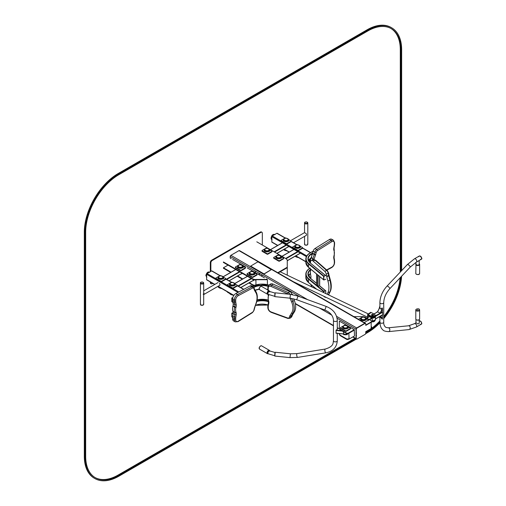 <?xml version="1.0" encoding="UTF-8"?>
<svg xmlns="http://www.w3.org/2000/svg" width="506" height="506" viewBox="0 0 506 506"><rect width="100%" height="100%" fill="white"/><g stroke="black" fill="none" stroke-linecap="round" stroke-linejoin="round"><path stroke-width="0.76" d="M212.027 271.172A0.576 0.329 120 0 0 211.622 270.938L207.017 273.601A0.576 0.329 120 0 0 206.606 274.303L206.606 279.616A0.576 0.329 120 0 0 206.726 279.881L214.696 284.486M203.735 292.81A1.626 0.942 60 0 1 203.735 294.568L203.735 294.176A1.36 0.784 -120 0 0 203.735 293.195L203.69 292.304M203.248 294.302L203.735 294.568L203.248 294.302L203.735 294.568L219.61 285.409A1.626 0.942 60 0 1 219.471 285.46M219.471 283.309A1.626 0.942 60 0 1 219.61 285.409M203.69 290.836L217.985 282.588A1.626 0.942 60 0 1 218.118 282.531M203.735 294.176L203.248 294.087L203.735 294.176M203.735 293.037L203.69 292.576M200.446 283.208A1.626 0.942 180 0 1 200.433 283.101A1.626 0.942 -0 0 0 200.8 283.695A1.626 0.942 -0 0 0 202.602 283.986A1.626 0.942 -0 0 0 203.69 283.101A1.626 0.942 180 0 1 202.153 284.043A1.626 0.942 180 0 1 200.446 283.208M203.501 303.771A1.626 0.942 180 0 1 203.69 304.214A1.626 0.942 180 0 1 202.153 305.15A1.626 0.942 180 0 1 200.446 304.321A1.626 0.942 180 0 1 200.433 304.214A1.626 0.942 180 0 1 200.623 303.771M203.69 283.063A1.626 0.942 -0 0 1 203.69 283.101L203.69 304.214A1.626 0.942 180 0 1 202.318 305.143A1.626 0.942 180 0 1 200.515 304.504A1.626 0.942 180 0 1 200.433 304.214L200.433 304.289A1.626 0.942 180 0 1 200.433 304.251M200.433 283.063A1.626 0.942 -0 0 0 200.433 283.101L200.433 304.214M292.278 294.347L291.949 294.277M292.594 294.675L292.253 294.618M233.158 313.518L232.071 313.05M233.114 313.809L231.799 313.201L231.799 316.8L232.652 317.452M232.728 298.097L232.071 297.87M232.684 298.382L231.799 298.028L231.799 301.627L232.912 302.424M291.854 316.509L290.482 317.641A2.872 1.923 -129.5 0 1 290.077 318.211L291.456 317.079A2.872 1.923 -129.5 0 0 291.854 316.509L292.462 314.953A2.872 1.923 50.5 0 1 292.588 314.7L294.29 312.019A15.8 10.569 -129.5 0 0 294.29 300.412L293.606 298.793M292.038 294.581L291.854 293.954A2.872 1.923 -129.5 0 0 289.717 291.494L273.044 284.1A4.307 2.884 -129.5 0 0 270.166 284.239L268.787 285.371L267.826 287.585A0.955 0.55 -0 0 0 268.237 288.04L268.237 289.451A8.621 5.762 -129.5 0 0 268.288 290.292M254.316 289.925A0.955 0.702 160.7 0 0 254.537 289.217L254.012 287.712A0.955 0.702 160.7 0 0 253.753 287.408A2.872 1.657 120 0 0 253.266 286.782L251.571 285.801A2.872 1.657 120 0 0 250.217 285.903L235.821 293.562A4.307 2.486 120 0 0 232.652 298.901L232.652 300.317A9.576 5.528 120 0 0 232.785 301.778L233.152 303.67A4.788 2.764 -60 0 1 233.026 305.801L232.931 306.168A9.576 5.528 120 0 0 232.931 311.342L233.026 311.595A4.788 2.764 -60 0 1 233.152 313.587L232.785 315.896A9.576 5.528 120 0 0 232.652 317.502L232.652 318.925A4.307 2.486 120 0 0 233.551 320.899L235.239 321.879L237.997 321.639A0.955 0.531 -121.9 0 0 238.168 321.215L252.557 312.246A1.916 1.107 120 0 0 253.791 310.475L254.316 308.375A3.833 2.214 -60 0 1 254.461 307.876L255.928 303.663A14.845 8.57 120 0 0 255.928 292.759L254.461 290.248A3.833 2.214 -60 0 1 254.316 289.925L253.791 288.42A1.916 1.107 120 0 0 252.557 288.066L238.168 295.725A3.352 1.935 120 0 0 235.701 299.881L235.701 301.298A8.621 4.978 120 0 0 235.821 302.607L236.182 304.498A5.743 3.314 -60 0 1 236.036 307.06L235.941 307.427A8.621 4.978 120 0 0 235.941 312.082L236.036 312.341A5.743 3.314 -60 0 1 236.182 314.726L235.821 317.034A8.621 4.978 120 0 0 235.701 318.483L235.701 319.906A3.352 1.935 120 0 0 238.168 321.215M369.045 319.463L372.144 317.869L372.283 320.722L371.916 320.93M371.916 317.8A2.872 1.657 180 0 1 371.315 317.679L371.315 317.679M369.956 316.901L369.962 316.901A2.872 1.657 180 0 1 369.747 316.554L369.57 316.655M418.829 256.719A1.916 1.107 59.9 0 1 419.215 256.055A1.916 1.107 59.9 0 1 421.131 257.156A1.916 1.107 59.9 0 1 421.137 259.369A1.916 1.107 59.9 0 1 420.366 259.369M420.176 321.044A1.916 1.107 -120.1 0 0 419.234 320.943A1.916 1.107 59.9 0 1 420.442 321.234A1.916 1.107 59.9 0 1 421.473 322.904A1.916 1.107 59.9 0 1 421.137 324.27A1.916 1.107 -120.1 0 0 421.428 322.733A1.916 1.107 -120.1 0 0 420.176 321.044M421.137 259.369A1.916 1.107 59.9 0 0 421.296 257.484A1.916 1.107 59.9 0 0 419.645 255.966A1.916 1.107 59.9 0 0 419.215 256.055L414.471 258.806A1.916 1.107 59.9 0 1 416.387 259.907A1.916 1.107 59.9 0 1 416.387 262.121L417.937 261.222A1.626 0.942 0 0 0 419.202 260.489L421.201 259.331A1.916 1.107 59.9 0 1 421.169 259.35M417.937 261.222L419.202 260.489M419.234 319.754L419.202 323.182A1.626 0.942 180 0 1 417.937 323.916L415.976 322.847L415.976 319.526M379.842 316.471L380.189 316.452A9.253 5.338 -60.1 0 1 380.74 316.699A9.253 5.338 -60.1 0 1 382.422 319.071L382.422 315.162L380.189 316.452M420.366 324.27A1.916 1.107 59.9 0 0 421.137 324.27L416.387 327.015A1.916 1.107 -120.1 0 0 416.678 325.478A1.916 1.107 -120.1 0 0 415.426 323.796A1.916 1.107 -120.1 0 0 414.471 323.701L408.57 325.782A1.916 1.448 -95.7 0 1 409.278 325.94A1.916 1.448 -95.7 0 1 410.202 328.014A1.916 1.448 -95.7 0 1 408.949 329.589L388.57 331.62A1.916 1.448 -95.7 0 0 389.822 330.045A1.916 1.448 -95.7 0 0 388.899 327.97A1.916 1.448 -95.7 0 0 388.191 327.806L385.888 327.388C384.282 326.13 383.561 324.378 383.725 322.145A1.916 1.107 0 0 1 381.809 323.252A1.916 1.107 0 0 1 379.892 322.145L379.898 317.812C380.038 316.788 380.727 317.18 381.967 319.001L382.422 319.071M380.189 313.322A9.253 5.338 119.9 0 0 382.422 308.122L382.422 312.031L375.414 315.776M374.168 313.992L377.476 311.766A9.253 5.338 119.9 0 0 379.709 306.56L379.892 306.775M374.94 314.953A2.872 1.657 180 0 1 375.42 315.87A2.872 1.657 180 0 1 373.649 317.401A2.872 1.657 180 0 1 370.518 317.047A2.872 1.657 180 0 1 369.677 315.902L369.677 316.174A2.872 1.657 180 0 1 369.69 316.022M375.42 319.027L375.42 316.029A2.872 1.657 180 0 1 375.42 316.174A2.872 1.657 180 0 1 373.649 317.711A2.872 1.657 180 0 1 370.518 317.351A2.872 1.657 180 0 1 369.677 316.174M375.414 316.301A2.872 1.657 180 0 1 375.42 316.427A2.872 1.657 180 0 1 372.258 318.078M375.42 316.427L375.42 319.071A2.872 1.657 180 0 1 372.283 320.722L371.613 321.108M375.414 319.197A2.872 1.657 180 0 1 375.42 319.318A2.872 1.657 180 0 1 372.093 320.956M375.408 319.469A2.872 1.657 180 0 1 375.42 319.628A2.872 1.657 180 0 1 374.579 320.798A2.872 1.657 180 0 1 371.67 321.202L372.201 320.893A2.777 1.6 0 0 0 375.294 319.558M372.239 318.021A2.777 1.6 0 0 0 375.294 316.661M374.94 314.979A2.777 1.6 180 0 1 374.25 317.06A2.777 1.6 180 0 1 370.588 316.927A2.777 1.6 180 0 1 369.785 315.953M374.548 320.817A2.777 1.6 180 0 1 374.51 320.836A2.777 1.6 180 0 1 371.651 321.221M370.316 316.206A2.347 1.354 0 0 0 370.892 316.75A2.347 1.354 0 0 0 374.206 316.75A2.347 1.354 0 0 0 374.895 315.757M370.392 316.244A2.252 1.297 0 0 0 370.923 316.769M374.174 316.769A2.252 1.297 0 0 0 374.794 315.959M382.087 315.042L375.528 318.837M382.574 314.757L382.574 312.253L382.087 311.911M380.057 313.246L379.968 313.17A9.064 5.224 119.9 0 0 382.156 308.078L382.283 308.046A9.253 5.338 -60.1 0 1 380.057 313.246L377.527 311.766A9.064 5.224 119.9 0 0 379.715 306.674M379.968 313.17L377.527 311.766M381.967 307.971C380.727 309.634 380.038 309.242 379.898 306.781L379.892 302.626A1.916 1.107 0 0 0 381.809 303.726A1.916 1.107 0 0 0 383.725 302.626C383.915 297.73 385.926 293.107 389.772 288.762L410.151 267.174A1.916 0.601 43.4 0 0 409.171 265.429A1.916 0.601 43.4 0 0 407.368 264.549L414.471 258.806M379.898 307.414L379.93 306.693M379.348 316.756A9.064 5.224 -60.1 0 1 379.715 317.705L379.892 317.806M379.968 316.547A9.064 5.224 -60.1 0 1 380.506 316.788A9.064 5.224 -60.1 0 1 382.156 319.109M382.283 318.989A9.253 5.338 119.9 0 0 380.67 316.661M417.886 309.944L417.475 309.849L417.886 309.944M416.47 319.836A1.626 0.942 0 0 0 418.892 319.881A1.626 0.942 0 0 0 418.955 319.836M419.234 263.854A1.626 0.942 180 0 1 419.341 264.189A1.626 0.942 180 0 1 417.709 265.125A1.626 0.942 180 0 1 416.084 264.189M347.356 333.713A2.347 1.354 180 0 1 343.492 333.682M347.489 333.72A2.245 1.297 180 0 1 345.554 334.479A2.245 1.297 180 0 1 343.492 333.833M347.597 333.713A2.347 1.354 180 0 1 345.661 334.529A2.347 1.354 180 0 1 343.492 333.935L336.047 333.106L336.098 330.051A1.923 1.113 0 0 0 337.293 329.02A1.923 1.113 0 0 0 337.281 328.913M347.73 333.707A2.347 1.354 180 0 1 347.097 334.365A2.347 1.354 180 0 1 343.783 334.365A2.347 1.354 180 0 1 343.403 334.08A2.347 1.354 180 0 1 343.302 333.966M347.065 334.384A2.245 1.297 180 0 1 347.034 334.409A2.245 1.297 180 0 1 343.852 334.409A2.245 1.297 180 0 1 343.821 334.384M343.447 331.74L343.447 333.859M343.447 333.928L336.047 333.106M343.492 331.765L343.492 333.935M337.281 329.134L337.281 320.399A1.916 1.107 180 0 1 335.37 321.5A1.916 1.107 180 0 1 333.454 320.399A1.916 1.107 180 0 1 333.479 320.203M290.406 294.372L290.02 298.186L296.706 299.723L298.021 296.124L290.406 294.372L275.207 292.822L274.821 296.636L290.02 298.186L291.665 302.069A14.845 9.93 -129.5 0 1 291.665 312.974L289.97 315.649A3.833 2.562 50.5 0 0 289.793 315.991L289.192 317.547A1.916 1.284 -129.5 0 1 287.762 318.034L271.089 311.949A3.352 2.239 -129.5 0 1 268.237 308.059L268.237 306.642A8.621 5.762 -129.5 0 1 268.376 305.314L268.794 303.385A5.743 3.846 50.5 0 0 268.623 300.842L268.509 300.482A8.621 5.762 -129.5 0 1 268.509 295.833L268.623 295.561A5.743 3.846 50.5 0 0 268.85 294.688M290.406 353.795L290.02 357.609L274.821 356.06L275.207 352.246L290.406 353.795L297.054 353.618A1.916 0.595 -99.2 0 0 296.788 353.96A1.916 0.595 -99.2 0 0 296.883 356.123A1.916 0.595 -99.2 0 0 297.667 357.4L325.82 352.84A1.916 0.595 -99.2 0 1 325.035 351.562A1.916 0.595 -99.2 0 1 324.941 349.399A1.916 0.595 -99.2 0 1 325.206 349.058C330.14 347.616 332.784 345.585 333.131 342.973L333.454 340.778A1.916 1.107 180 0 1 333.479 340.582M268.256 353.789L267.794 353.53A1.626 0.942 -60 0 1 267.794 351.645A1.626 0.942 -60 0 1 269.426 350.709L269.881 350.968A1.626 0.942 120 0 0 268.629 351.404A1.626 0.942 120 0 0 267.914 353.043A1.626 0.942 120 0 0 268.256 353.789L274.777 355.769M268.256 294.365L267.794 294.106A1.626 0.942 -60 0 1 267.794 292.221A1.626 0.942 -60 0 1 269.426 291.285L269.881 291.545A1.626 0.942 120 0 0 268.629 291.981A1.626 0.942 120 0 0 267.914 293.619A1.626 0.942 120 0 0 268.256 294.365L274.777 296.339M345.674 325.44L345.37 325.263A0.576 0.329 0 0 0 344.561 325.263L340.633 327.534A0.576 0.329 0 0 0 340.633 328.002A0.576 0.329 0 0 0 340.633 328.47L345.509 331.285A0.576 0.329 0 0 0 346.319 331.285L350.247 329.02A0.576 0.329 0 0 0 350.247 328.552A0.576 0.329 0 0 0 350.247 328.078L348.172 326.882M340.633 328.47L340.633 328.002L345.509 330.816A0.576 0.329 0 0 0 346.319 330.816L350.247 328.552L350.247 329.02M347.951 326.895A2.536 1.467 180 0 1 347.976 327.104A2.536 1.467 180 0 1 345.44 328.571A2.536 1.467 180 0 1 342.904 327.104A2.536 1.467 180 0 1 343.226 326.389A2.536 1.467 180 0 0 342.904 327.104L342.904 327.104A2.536 1.467 180 0 0 345.44 328.571A2.536 1.467 180 0 0 347.976 327.104L347.976 327.104A2.536 1.467 180 0 0 347.951 326.895A2.536 1.467 180 0 0 347.654 326.389A2.536 1.467 180 0 1 347.951 326.895M221.065 275.846L220.761 275.669A0.576 0.329 0 0 0 219.946 275.669L216.018 277.939A0.576 0.329 0 0 0 216.018 278.408A0.576 0.329 0 0 0 216.018 278.876L220.894 281.69A0.576 0.329 0 0 0 221.71 281.69L225.638 279.42A0.576 0.329 0 0 0 225.638 278.951A0.576 0.329 0 0 0 225.638 278.483L223.557 277.288M216.018 278.876L216.018 278.408L220.894 281.222A0.576 0.329 0 0 0 221.71 281.222L225.638 278.951L225.638 279.42M218.314 277.712A2.536 1.467 180 0 1 218.288 277.509A2.536 1.467 180 0 1 218.611 276.795A2.536 1.467 180 0 0 218.288 277.509L218.288 277.509A2.536 1.467 180 0 0 218.314 277.712A2.536 1.467 180 0 0 221.008 278.97A2.536 1.467 180 0 0 223.367 277.509A2.536 1.467 180 0 1 221.008 278.97A2.536 1.467 180 0 1 218.314 277.712M223.045 276.795A2.536 1.467 180 0 1 223.367 277.509L223.367 277.509A2.536 1.467 180 0 0 223.045 276.795M232.577 282.487L232.273 282.316A0.576 0.329 0 0 0 231.457 282.316L227.529 284.581A0.576 0.329 0 0 0 227.529 285.055A0.576 0.329 0 0 0 227.529 285.523L232.406 288.338A0.576 0.329 0 0 0 233.222 288.338L237.15 286.067A0.576 0.329 0 0 0 237.15 285.599A0.576 0.329 0 0 0 237.15 285.131L235.069 283.929M227.529 285.523L227.529 285.055L232.406 287.87A0.576 0.329 0 0 0 233.222 287.87L237.15 285.599L237.15 286.067M229.825 284.359A2.536 1.467 180 0 1 229.8 284.151A2.536 1.467 180 0 1 230.122 283.436A2.536 1.467 180 0 0 229.8 284.151L229.8 284.157A2.536 1.467 180 0 0 229.825 284.359A2.536 1.467 180 0 0 232.52 285.612A2.536 1.467 180 0 0 234.879 284.151A2.536 1.467 180 0 1 232.52 285.612A2.536 1.467 180 0 1 229.825 284.359M234.556 283.436A2.536 1.467 180 0 1 234.879 284.151L234.879 284.157A2.536 1.467 180 0 0 234.556 283.436M233.108 295.112A0.576 0.329 180 0 1 232.406 295.061L227.529 292.247A0.576 0.329 180 0 1 227.441 291.842M230.451 294.201A2.536 1.467 0 0 0 231.672 294.637M221.596 288.464A0.576 0.329 180 0 1 220.894 288.414L217.65 286.541M218.94 287.553A2.536 1.467 0 0 0 220.161 287.99M277.256 233.532A0.576 0.329 120 0 0 276.852 233.291L272.247 235.954A0.576 0.329 120 0 0 271.842 236.656L271.842 241.976A0.576 0.329 120 0 0 271.956 242.235L277.617 245.499M310.165 261.381L310.165 258.598L310.165 261.381M309.761 262.38L309.761 258.99M293.543 242.741L306.231 235.41A1.626 0.942 -120 0 0 306.231 233.652L304.504 232.652L304.998 232.918L304.504 232.652L290.596 240.679M304.555 236.384L304.555 244.12A1.626 0.942 0 0 0 306.181 245.056A1.626 0.942 0 0 0 307.806 244.12A1.626 0.942 180 0 1 306.181 245.056A1.626 0.942 180 0 1 304.555 244.12A1.626 0.942 180 0 1 304.745 243.677M304.555 222.969A1.626 0.942 0 0 0 304.555 223.007A1.626 0.942 0 0 0 306.181 223.949A1.626 0.942 0 0 0 307.806 223.007A1.626 0.942 0 0 0 307.806 222.969M304.555 232.671L304.555 223.007A1.626 0.942 0 0 0 306.181 223.949A1.626 0.942 0 0 0 307.806 223.007L307.806 222.931A1.626 0.942 0 0 0 307.218 222.204M307.616 243.677A1.626 0.942 180 0 1 307.806 244.12L307.806 223.007M310.57 258.256L310.57 259.534M319.628 276.529L319.684 285.726L317.667 286.428L316.623 285.378M317.964 275.156L316.617 274.043M316.718 274.125L317.863 275.074M323.606 292.55L323.606 291.551L308.502 279.103L308.736 278.774A14.554 8.406 180 0 1 309.754 268.389M308.711 267.44L323.625 279.736L323.625 276.365L308.521 263.917L308.755 263.588A14.554 8.406 180 0 1 310.387 252.823L313.182 251.21M325.428 275.334L325.769 275.523L323.625 276.219L323.745 279.919M325.649 275.511L323.84 276.396L323.84 279.995L325.801 279.204M325.655 290.691L323.758 291.184L323.6 292.55M325.782 293.594L325.75 290.703L323.979 291.361L323.821 292.658M310.766 278.477L310.886 277.718A4.788 2.245 -112 0 0 310.785 275.574L310.709 275.194A9.576 4.484 68 0 1 310.709 270.027L310.785 269.774A4.788 2.245 -112 0 0 310.893 269.325M310.488 263.183L310.488 262.412A4.307 2.018 68 0 1 311.342 260.451A4.307 2.018 68 0 1 313.056 261.014L324.732 271.298A2.872 1.347 68 0 1 326.231 274.132L326.655 276.276A2.872 1.347 -112 0 0 326.743 276.662L327.932 281.007A15.8 7.4 68 0 1 327.932 292.613L327.123 294.233M325.864 297.243A2.872 1.347 68 0 1 325.744 297.307A2.872 1.347 68 0 1 324.732 297.041L323.549 296.13M312.088 287.047A4.307 2.018 68 0 1 310.817 284.461M329.431 239.521L331.126 240.502A4.307 2.486 120 0 1 333.403 240.217L331.708 239.237A4.307 2.486 120 0 0 329.431 239.521L315.042 248.49A2.872 1.657 120 0 0 313.195 251.153L312.67 253.253A2.872 1.657 -60 0 1 312.563 253.626L311.12 257.769M312.563 253.626L314.251 254.607L312.784 258.819L311.095 257.839A15.8 9.121 120 0 0 309.995 262.614M374.364 320.912A2.397 1.385 180 0 1 371.657 321.297A1.436 0.829 0 0 0 371.24 320.728L365.534 317.439A4.788 2.764 0 0 0 362.144 316.63L353.858 316.63M374.94 320.545A2.397 1.385 180 0 1 371.663 321.765M370.683 312.322L374.073 313.948A2.397 1.385 180 0 1 374.94 315.01A2.397 1.385 180 0 1 373.567 316.263A2.397 1.385 180 0 1 371.024 316.079L367.628 314.454L368.691 314.239L370.506 312.967L370.063 312.752L370.683 312.322M373.219 314.542A1.056 0.607 180 0 1 373.599 315.01A1.056 0.607 180 0 1 372.549 315.617A1.056 0.607 180 0 1 371.493 315.01A1.056 0.607 180 0 1 372.1 314.46A1.056 0.607 180 0 1 373.219 314.542M374.908 315.244A2.397 1.385 180 0 1 374.94 315.478A2.397 1.385 180 0 1 373.567 316.731A2.397 1.385 180 0 1 371.024 316.547L367.628 314.922L367.628 317.654M371.575 315.244A1.056 0.607 180 0 1 373.219 315.01A1.056 0.607 180 0 1 373.523 315.244M367.628 314.454L367.628 314.922M370.069 312.752L368.241 314.03L368.684 314.239L370.512 312.961L370.069 312.752M367.628 314.941L368.071 315.149L368.071 317.395M369.045 315.599A1.626 0.848 115.5 0 0 368.982 315.7L368.982 315.997A1.347 0.702 -64.5 0 1 369.178 315.668M363.688 317.129L363.384 316.952A0.576 0.329 0 0 0 362.574 316.952L358.646 319.216A0.576 0.329 0 0 0 358.526 319.324M364.156 322.575A0.576 0.329 0 0 0 364.333 322.505L368.26 320.235A0.576 0.329 0 0 0 368.26 319.767L366.186 318.565M365.964 318.584A2.536 1.467 180 0 1 365.99 318.786A2.536 1.467 180 0 1 363.453 320.254A2.536 1.467 180 0 1 360.917 318.786A2.536 1.467 180 0 1 361.24 318.072A2.536 1.467 180 0 0 360.917 318.786L360.917 318.793A2.536 1.467 180 0 0 363.453 320.254A2.536 1.467 180 0 0 365.99 318.786L365.99 318.793A2.536 1.467 180 0 0 365.964 318.584A2.536 1.467 180 0 0 365.667 318.072A2.536 1.467 180 0 1 365.964 318.584M365.56 323.378A0.955 0.55 -60 0 1 365.756 323.821L365.756 325.383L371.17 322.259L371.17 328.508L365.756 331.639L365.756 333.201A0.955 0.55 -60 0 1 365.079 334.377L356.951 339.064A0.955 0.55 -60 0 1 356.471 339.115A0.955 0.55 -60 0 1 356.275 338.678L356.275 329.292A0.955 0.55 -60 0 1 356.951 328.122L365.079 323.429A0.955 0.55 -60 0 1 365.56 323.378L365.288 323.226A0.955 0.55 120 0 0 364.807 323.271A0.955 0.55 -60 0 1 365.288 323.226L239.477 250.59A0.955 0.55 120 0 0 238.996 250.634L230.869 255.328A0.955 0.55 120 0 0 230.192 256.498L230.192 258.066L231.223 258.661M356.275 332.183L356.003 329.134A0.955 0.55 -60 0 1 356.679 327.964L364.807 323.271L356.679 327.964A0.955 0.55 120 0 0 356.003 329.134L356.003 338.52A0.955 0.55 120 0 0 356.205 338.957A0.955 0.55 -60 0 1 356.003 338.52L356.275 335.782M348.489 339.26A1.436 0.829 180 0 1 346.458 339.26L340.747 335.965A4.788 2.764 180 0 1 339.349 334.011L339.349 333.562A4.788 2.764 0 0 0 340.747 335.497L346.458 338.792A1.436 0.829 0 0 0 348.489 338.792L348.489 339.26L348.963 338.988M348.824 338.596L348.489 338.792M339.349 328.419L339.349 326.87M348.489 333.473A1.436 0.829 180 0 1 346.458 333.473L340.747 330.178A4.788 2.764 180 0 1 339.349 328.223L339.349 327.755A4.788 2.764 0 0 0 340.747 329.71L346.458 333.005A1.436 0.829 0 0 0 348.489 333.005L348.489 333.473L348.824 333.283M339.349 327.755L339.349 321.082L354.244 329.684L348.489 333.005M354.244 329.842L348.824 332.967L349.096 339.064L354.516 335.94L354.244 329.684M371.6 327.338A1.436 0.829 180 0 1 371.663 327.572A1.436 0.829 180 0 1 371.24 328.16L371.17 327.73M371.24 327.692A1.436 0.829 0 0 0 371.663 327.104A1.436 0.829 0 0 0 371.24 326.515L371.17 326.478M371.6 321.55A1.436 0.829 180 0 1 371.663 321.784A1.436 0.829 180 0 1 371.24 322.373L371.24 321.905L365.756 325.073L371.17 322.259M371.24 321.905A1.436 0.829 0 0 0 371.663 321.316L371.663 321.784M262.323 245.012L262.323 233.139A1.916 1.107 120 0 0 261.925 232.267L261.387 231.95A1.916 1.107 120 0 0 260.426 232.045L211.672 260.192A1.916 1.107 120 0 0 210.319 262.538L210.319 271.69M210.319 281.956L210.319 282.633A1.916 1.107 120 0 0 210.717 283.512L211.255 283.822A1.916 1.107 120 0 0 212.216 283.727L212.805 283.392M261.925 232.267A1.916 1.107 120 0 0 260.969 232.362L212.216 260.508A1.916 1.107 120 0 0 210.863 262.854L210.863 271.374M210.863 282.266L210.863 282.949A1.916 1.107 120 0 0 211.255 283.822M356.275 334.763L356.275 333.201M356.547 333.043L356.003 333.043M356.357 339.001A0.955 0.55 -60 0 1 356.205 338.957L352.745 336.958M356.547 335.623L356.003 335.623M223.412 262.437L252.481 279.223A4.788 2.764 0 0 0 255.872 280.033L255.872 279.451L267.238 279.451L266.422 278.977M264.385 277.807L247.124 267.838M245.764 267.054L232.577 259.439M223.412 261.969L252.481 278.749A4.788 2.764 0 0 0 255.872 279.559M230.66 272.424L223.424 268.243L223.424 267.775L231.065 272.184M228.042 265.106L223.424 267.775M237.194 276.194L242.349 279.173M248.908 282.955L252.488 285.023A4.788 2.764 0 0 0 253.816 285.567M237.599 275.96L242.76 278.939M249.313 282.721L252.488 284.555A4.788 2.764 0 0 0 254.613 285.27M287.225 267.725A4.788 2.764 180 0 1 287.269 268.098L287.269 275.182M287.269 274.771L286.877 274.998M256.795 241.817L285.865 258.604A4.788 2.764 180 0 1 287.269 260.558L287.269 267.699L278.192 272.943M287.269 267.231L277.788 272.709M267.402 284.606L267.402 279.71L255.935 279.71L255.935 284.865M348.824 332.967L349.096 339.064M354.516 329.994L349.096 333.125M278.895 255.283L278.591 255.106A0.576 0.329 0 0 0 277.781 255.106L273.854 257.377A0.576 0.329 0 0 0 273.854 257.845A0.576 0.329 0 0 0 273.854 258.313L278.73 261.128A0.576 0.329 0 0 0 279.54 261.128L283.468 258.857A0.576 0.329 0 0 0 283.468 258.389A0.576 0.329 0 0 0 283.468 257.921L281.393 256.725M273.854 258.313L273.854 257.845L278.73 260.66A0.576 0.329 0 0 0 279.54 260.66L283.468 258.389L283.468 258.857M276.149 257.149A2.536 1.467 180 0 1 276.124 256.947A2.536 1.467 180 0 1 276.447 256.232A2.536 1.467 180 0 0 276.124 256.947L276.124 256.947A2.536 1.467 180 0 0 276.149 257.149A2.536 1.467 180 0 0 278.838 258.408A2.536 1.467 180 0 0 281.197 256.947A2.536 1.467 180 0 1 278.838 258.408A2.536 1.467 180 0 1 276.149 257.149M280.874 256.232A2.536 1.467 180 0 1 281.197 256.947L281.197 256.947A2.536 1.467 180 0 0 280.874 256.232M267.238 248.32L266.934 248.142A0.576 0.329 0 0 0 266.124 248.142L262.197 250.407A0.576 0.329 0 0 0 262.197 250.881A0.576 0.329 0 0 0 262.197 251.349L267.073 254.164A0.576 0.329 0 0 0 267.883 254.164L271.811 251.893A0.576 0.329 0 0 0 271.811 251.425A0.576 0.329 0 0 0 271.811 250.957L269.736 249.755M262.197 251.349L262.197 250.881L267.073 253.696A0.576 0.329 0 0 0 267.883 253.696L271.811 251.425L271.811 251.893M264.467 249.977A2.536 1.467 180 0 0 264.493 250.185A2.536 1.467 180 0 0 267.181 251.444A2.536 1.467 180 0 0 269.54 249.977A2.536 1.467 180 0 0 269.217 249.262A2.536 1.467 180 0 1 269.54 249.977A2.536 1.467 180 0 1 267.181 251.444A2.536 1.467 180 0 1 264.493 250.185A2.536 1.467 180 0 1 264.467 249.977A2.536 1.467 180 0 1 264.79 249.262A2.536 1.467 180 0 0 264.467 249.977L264.467 249.983M297.806 244.847L297.503 244.67A0.576 0.329 0 0 0 296.693 244.67L292.765 246.941A0.576 0.329 0 0 0 292.765 247.409A0.576 0.329 0 0 0 292.765 247.877L297.642 250.691A0.576 0.329 0 0 0 298.451 250.691L302.379 248.421A0.576 0.329 0 0 0 302.379 247.953A0.576 0.329 0 0 0 302.379 247.485L300.305 246.289M292.765 247.877L292.765 247.409L297.642 250.223A0.576 0.329 0 0 0 298.451 250.223L302.379 247.953L302.379 248.421M295.061 246.713A2.536 1.467 180 0 1 295.036 246.511A2.536 1.467 180 0 1 295.359 245.796A2.536 1.467 180 0 0 295.036 246.511L295.036 246.511A2.536 1.467 180 0 0 295.061 246.713A2.536 1.467 180 0 0 297.749 247.972A2.536 1.467 180 0 0 300.109 246.511A2.536 1.467 180 0 1 297.749 247.972A2.536 1.467 180 0 1 295.061 246.713M299.786 245.796A2.536 1.467 180 0 1 300.109 246.511L300.109 246.511A2.536 1.467 180 0 0 299.786 245.796M286.295 238.2L285.991 238.022A0.576 0.329 0 0 0 285.182 238.022L281.254 240.293A0.576 0.329 0 0 0 281.254 240.761A0.576 0.329 0 0 0 281.254 241.229L286.13 244.044A0.576 0.329 0 0 0 286.94 244.044L290.868 241.779A0.576 0.329 0 0 0 290.868 241.311A0.576 0.329 0 0 0 290.868 240.837L288.793 239.642M281.254 241.229L281.254 240.761L286.13 243.576A0.576 0.329 0 0 0 286.94 243.576L290.868 241.311L290.868 241.779M283.55 240.072A2.536 1.467 180 0 1 283.524 239.863A2.536 1.467 180 0 1 283.847 239.148A2.536 1.467 180 0 0 283.524 239.863L283.524 239.863A2.536 1.467 180 0 0 283.55 240.072A2.536 1.467 180 0 0 286.238 241.324A2.536 1.467 180 0 0 288.597 239.863A2.536 1.467 180 0 1 286.238 241.324A2.536 1.467 180 0 1 283.55 240.072M288.275 239.148A2.536 1.467 180 0 1 288.597 239.863L288.597 239.863A2.536 1.467 180 0 0 288.275 239.148M252.285 271.52L251.982 271.349A0.576 0.329 0 0 0 251.166 271.349L247.238 273.613A0.576 0.329 0 0 0 247.238 274.081A0.576 0.329 0 0 0 247.238 274.549L252.114 277.364A0.576 0.329 0 0 0 252.93 277.364L256.858 275.1A0.576 0.329 0 0 0 256.858 274.631A0.576 0.329 0 0 0 256.858 274.163L254.777 272.962M247.238 274.549L247.238 274.081L252.114 276.896A0.576 0.329 0 0 0 252.93 276.896L256.858 274.631L256.858 275.1M249.534 273.392A2.536 1.467 180 0 1 249.509 273.183A2.536 1.467 180 0 1 249.831 272.468A2.536 1.467 180 0 0 249.509 273.183L249.509 273.189A2.536 1.467 180 0 0 249.534 273.392A2.536 1.467 180 0 0 252.228 274.644A2.536 1.467 180 0 0 254.588 273.183A2.536 1.467 180 0 1 252.228 274.644A2.536 1.467 180 0 1 249.534 273.392M254.265 272.468A2.536 1.467 180 0 1 254.588 273.183L254.588 273.189A2.536 1.467 180 0 0 254.265 272.468M240.628 264.79L240.325 264.619A0.576 0.329 0 0 0 239.509 264.619L235.581 266.883A0.576 0.329 0 0 0 235.581 267.351A0.576 0.329 0 0 0 235.581 267.819L240.458 270.634A0.576 0.329 0 0 0 241.273 270.634L245.201 268.37A0.576 0.329 0 0 0 245.201 267.902A0.576 0.329 0 0 0 245.201 267.434L243.12 266.232M235.581 267.819L235.581 267.351L240.458 270.166A0.576 0.329 0 0 0 241.273 270.166L245.201 267.902L245.201 268.37M237.877 266.662A2.536 1.467 180 0 1 237.852 266.453A2.536 1.467 180 0 1 238.174 265.739A2.536 1.467 180 0 0 237.852 266.453L237.852 266.453A2.536 1.467 180 0 0 237.877 266.662A2.536 1.467 180 0 0 240.571 267.914A2.536 1.467 180 0 0 242.931 266.453A2.536 1.467 180 0 1 240.571 267.914A2.536 1.467 180 0 1 237.877 266.662M242.608 265.739A2.536 1.467 180 0 1 242.931 266.453L242.931 266.453A2.536 1.467 180 0 0 242.608 265.739M298.338 257.465A0.576 0.329 180 0 1 297.642 257.415L295.352 256.093M295.681 256.555A2.536 1.467 0 0 0 296.908 256.991M286.826 250.818A0.576 0.329 180 0 1 286.13 250.767L283.841 249.452M284.17 249.907A2.536 1.467 0 0 0 285.397 250.343M257.586 261.994L250.672 266.099L263.677 273.721L264.353 273.721L271.267 269.616L258.262 261.994L257.586 261.994M250.691 266.175L263.677 273.879L264.353 273.879L271.248 269.692M356.382 339.058L118.853 476.197A47.88 27.647 -60 0 1 94.913 478.568A47.88 27.647 -60 0 1 84.995 456.646L84.995 232.558A47.88 27.647 -60 0 1 118.853 173.919L367.786 30.196A47.88 27.647 -60 0 1 391.726 27.824A47.88 27.647 -60 0 1 401.644 49.74L401.644 270.609M94.913 478.568L94.236 478.176A47.88 27.647 -60 0 1 84.319 456.26L84.319 232.165A47.88 27.647 -60 0 1 118.176 173.526L367.109 29.803A47.88 27.647 -60 0 1 391.049 27.432L391.726 27.824M401.581 276.251A47.88 27.647 -60 0 1 383.725 318.666M379.911 322.879A47.88 27.647 -60 0 1 367.786 332.474L365.636 333.72M400.967 271.324L400.967 50.132A46.925 27.09 120 0 0 391.246 28.652A46.925 27.09 120 0 0 367.786 30.98L118.853 174.696A46.925 27.09 120 0 0 85.672 232.165L85.672 456.26A46.925 27.09 120 0 0 95.387 477.74A46.925 27.09 120 0 0 118.853 475.412L355.705 338.666M95.052 477.537A46.925 27.09 120 0 0 118.176 475.02L355.029 338.28M365.756 332.866L367.786 331.689A46.925 27.09 120 0 0 379.892 322.056M365.756 332.081L367.109 331.303A46.925 27.09 120 0 0 379.892 320.962M383.725 316.56A46.925 27.09 120 0 0 400.119 277.8M383.725 317.781A46.925 27.09 120 0 0 400.885 276.991M400.29 272.038L400.29 49.74A46.925 27.09 120 0 0 390.904 28.462M206.606 279.616L214.867 284.385M218.124 286.263L233.886 295.365M211.622 270.938L219.882 275.707M225.802 279.129L231.394 282.354M237.314 285.776L243.614 289.413M207.017 273.601L215.866 278.705M221.185 281.779L227.377 285.352M232.697 288.426L238.826 291.962M206.606 274.303L237.978 292.411M200.515 304.58A1.626 0.942 180 0 1 200.433 304.289L200.534 304.669C200.54 305.213 201.407 305.358 203.14 305.093L203.69 304.289A1.626 0.942 180 0 1 202.318 305.219A1.626 0.942 180 0 1 200.515 304.58M203.102 305.017A1.341 0.772 180 0 1 201.021 305.017M201.021 282.304A1.626 0.942 -0 0 0 200.433 283.025A1.626 0.942 -0 0 0 200.8 283.619A1.626 0.942 -0 0 0 202.602 283.91A1.626 0.942 -0 0 0 203.69 283.025A1.626 0.942 -0 0 0 203.102 282.304M201.021 283.278A1.341 0.772 -0 0 0 203.311 283.069A1.341 0.772 -0 0 0 201.85 282.025A1.341 0.772 -0 0 0 201.021 283.278M206.606 274.492A2.872 1.657 120 0 0 206.271 275.985A2.872 1.657 120 0 0 206.606 277.086M209.421 272.209A2.872 1.657 120 0 0 207.175 273.506M238.37 286.194L251.564 278.692M258.794 274.575L260.16 273.803M240.692 287.528L254.189 279.856L240.692 287.528M261.115 275.915L262.481 275.137L261.115 275.915M237.965 285.953L251.153 278.452M258.389 274.341L259.749 273.563M234.828 283.55L247.497 276.346M254.727 272.228L256.093 271.456M268.224 286.035A12.739 7.356 -0 0 0 253.632 287.073M269.103 285.112A14.554 8.406 -0 0 0 252.412 286.288M232.842 297.579L232.336 297.87M267.864 289.761A12.739 7.356 -0 0 0 266.966 289.533M259.262 289.198A12.739 7.356 -0 0 0 255.119 290.242M268.047 286.402A12.448 7.185 -0 0 0 253.873 287.402M267.857 289.717A12.448 7.185 -0 0 0 266.801 289.438M259.249 289.135A12.448 7.185 -0 0 0 255.1 290.21M268.408 301.285A12.739 7.356 -0 0 0 256.89 301.007M268.053 300.007A14.554 8.406 -0 0 0 257.118 299.818M233.209 312.544L232.336 313.043M267.927 304.973A12.739 7.356 -0 0 0 255.574 305.251M268.465 301.728A12.448 7.185 -0 0 0 256.789 301.456M267.933 304.928A12.448 7.185 -0 0 0 255.593 305.207M291.924 294.195L292.481 294.429M289.192 317.547A0.955 0.664 -158.7 0 0 290.482 317.641L291.089 316.086A2.872 1.923 50.5 0 1 291.216 315.833L292.917 313.151A15.8 10.569 -129.5 0 0 292.917 301.544L291.589 298.388M292.462 314.953L291.089 316.086A0.955 0.664 -158.7 0 1 289.793 315.991M292.588 314.7L291.216 315.833A0.955 0.696 -147.6 0 1 289.97 315.649M294.29 312.019L292.917 313.151A0.955 0.696 -147.6 0 1 291.665 312.974M294.29 300.412L291.665 302.069M291.854 293.954L291.235 294.467M290.166 294.347A2.872 1.923 -129.5 0 0 288.344 292.626L271.671 285.232A4.307 2.884 -129.5 0 0 268.787 285.371M289.717 291.494L288.344 292.626A0.955 0.424 113.9 0 0 287.762 293.847L271.089 286.459A3.352 2.239 -129.5 0 0 268.237 288.04M273.044 284.1L271.671 285.232A0.955 0.424 113.9 0 0 271.089 286.459M288.262 294.15A1.916 1.284 -129.5 0 0 287.762 293.847M268.003 287.269A0.955 0.55 -0 0 0 267.826 287.585L267.826 289.002A0.955 0.55 -0 0 0 268.237 289.451M268.433 294.549A0.955 0.67 22.3 0 0 268.623 295.561M268.25 294.89A0.955 0.67 22.3 0 0 268.509 295.833M268.382 294.441L268.148 300.311A0.955 0.373 -17.1 0 0 268.509 300.482M268.325 300.456A0.955 0.373 -17.1 0 0 268.256 300.672A0.955 0.373 -17.1 0 0 268.623 300.842M268.572 302.468A0.955 0.632 12.3 0 0 268.408 302.727A0.955 0.632 12.3 0 0 268.794 303.385M268.155 304.397A0.955 0.632 12.3 0 0 267.99 304.656A0.955 0.632 12.3 0 0 268.376 305.314M268.148 300.311L268.408 302.727L267.826 306.187A0.955 0.55 -0 0 0 268.237 306.642M267.826 306.187L267.826 307.61A0.955 0.55 -0 0 0 268.237 308.059M267.826 307.61C268.035 309.836 269.192 311.437 271.311 312.398A0.955 0.468 -70 0 1 271.089 311.949M271.311 312.398L287.984 318.476A0.955 0.468 -70 0 1 287.762 318.034M232.652 300.317L234.348 301.298A9.576 5.528 120 0 0 234.48 302.752L234.841 304.644A4.788 2.764 -60 0 1 234.721 306.775L234.626 307.148A9.576 5.528 120 0 0 234.626 312.316L234.721 312.575A4.788 2.764 -60 0 1 234.841 314.561L234.48 316.876A9.576 5.528 120 0 0 234.348 318.483L234.348 319.906A4.307 2.486 120 0 0 235.239 321.879M232.785 301.778L234.48 302.752A0.955 0.651 -10.9 0 0 235.821 302.607M233.152 303.67L234.841 304.644A0.955 0.651 -10.9 0 0 236.182 304.498M233.026 305.801L234.721 306.775A0.955 0.342 14.5 0 0 236.036 307.06M232.931 306.168L234.626 307.148A0.955 0.342 14.5 0 0 235.941 307.427M232.931 311.342L234.626 312.316A0.955 0.702 -20.2 0 0 235.941 312.082M233.026 311.595L234.721 312.575A0.955 0.702 -20.2 0 0 236.036 312.341M233.152 313.587L234.841 314.561A0.955 0.436 8.9 0 0 236.182 314.726M232.785 315.896L234.48 316.876A0.955 0.436 8.9 0 0 235.821 317.034M232.652 317.502L234.348 318.483A0.955 0.55 -0 0 0 235.701 318.483M232.652 318.925L234.348 319.906A0.955 0.55 -0 0 0 235.701 319.906M253.791 288.42A0.955 0.702 160.7 0 0 254.012 287.712L253.266 286.782A2.872 1.657 120 0 0 251.906 286.877L237.516 294.536A4.307 2.486 120 0 0 234.348 299.881L234.348 301.298A0.955 0.55 -0 0 0 235.701 301.298M250.217 285.903L251.906 286.877A0.955 0.576 62 0 1 252.557 288.066M235.821 293.562L237.516 294.536A0.955 0.576 62 0 1 238.168 295.725M232.652 298.901L234.348 299.881A0.955 0.55 -0 0 0 235.701 299.881M237.997 321.639L252.386 312.67A0.955 0.531 -121.9 0 0 252.557 312.246M252.386 312.67L254.044 310.311A0.955 0.348 -166 0 1 253.791 310.475M254.044 310.311L254.562 308.211A0.955 0.348 -166 0 1 254.316 308.375M254.562 308.211L254.461 307.876M254.689 307.8L255.928 303.663M255.853 291.671A0.955 0.74 149.8 0 1 255.928 292.759M254.562 289.305A0.955 0.74 149.8 0 1 254.461 290.248M369.589 319.779L372.283 318.217M366.882 318.217L369.747 316.554M407.368 264.549L386.982 286.13A1.916 0.601 43.4 0 1 388.791 287.01A1.916 0.601 43.4 0 1 389.772 288.762M382.574 312.253L375.528 316.339M419.714 255.928A1.916 1.107 59.9 0 1 421.365 257.446A1.916 1.107 59.9 0 1 421.201 259.331C422.421 258.914 421.96 257.769 419.816 255.903L419.284 256.017A1.916 1.107 59.9 0 1 419.714 255.928M420.347 256.175A1.626 0.942 59.9 0 1 421.593 258.326M419.246 320.937A1.916 1.107 59.9 0 1 419.284 320.912A1.916 1.107 59.9 0 1 420.511 321.196A1.916 1.107 59.9 0 1 421.542 322.866A1.916 1.107 59.9 0 1 421.201 324.226A1.916 1.107 59.9 0 1 421.169 324.245M420.347 321.076A1.626 0.942 59.9 0 1 420.676 321.285A1.626 0.942 59.9 0 1 421.593 323.22M418.962 310.532A1.727 0.993 0 0 0 418.114 308.881A1.727 0.993 0 0 0 416.058 310.134A1.727 0.993 0 0 0 418.962 310.532M416.432 309.185A1.916 1.107 0 0 0 415.799 310.007A1.916 1.107 0 0 0 417.001 311.032A1.916 1.107 0 0 0 419.101 310.766A1.916 1.107 0 0 0 419.626 310.007A1.916 1.107 0 0 0 418.993 309.185M419.101 319.76A1.916 1.107 0 0 0 419.626 318.995L419.626 310.007L419.057 309.153C419.695 308.641 415.521 308.78 415.799 310.007L415.799 318.995A1.916 1.107 0 0 0 417.001 320.026A1.916 1.107 0 0 0 419.101 319.76M418.993 274.233A1.727 0.993 180 0 1 416.432 274.233M419.626 273.411A1.916 1.107 180 0 1 417.709 274.518A1.916 1.107 180 0 1 415.799 273.411C415.521 274.638 419.695 274.777 419.057 274.265L419.626 273.411L419.626 264.423A1.916 1.107 180 0 1 417.709 265.53A1.916 1.107 180 0 1 415.799 264.423A1.916 1.107 180 0 1 415.976 263.955M419.234 263.752A1.916 1.107 180 0 1 419.626 264.423L419.234 263.664M342.322 331.088L336.047 330.45M339.368 328.476L337.281 328.261M341.474 330.601L336.098 330.051M298.021 296.124L326.168 306.421L324.852 310.014L296.706 299.723M337.281 333.353L337.281 340.778A1.916 1.107 180 0 1 335.37 341.879A1.916 1.107 180 0 1 333.454 340.778L333.454 320.399C333.195 315.82 330.329 312.36 324.852 310.014M274.979 352.707L274.688 355.566M274.979 293.284L274.688 296.143M259.268 348.204A1.727 0.993 -60 0 1 260.552 345.984M259.66 349.165A1.916 1.107 -60 0 1 259.66 346.952A1.916 1.107 -60 0 1 261.577 345.845C260.653 344.997 258.446 348.539 259.211 348.236L259.66 349.165L267.453 353.656A1.916 1.107 -60 0 1 267.453 351.449A1.916 1.107 -60 0 1 269.363 350.342A1.916 1.107 -60 0 1 269.723 350.879M268.098 353.7A1.916 1.107 -60 0 1 267.453 353.656L268.161 353.738M259.268 288.781A1.727 0.993 -60 0 1 260.552 286.56M259.66 289.736A1.916 1.107 -60 0 1 259.66 287.528A1.916 1.107 -60 0 1 261.577 286.421C260.653 285.574 258.446 289.116 259.211 288.812L259.66 289.736L267.453 294.233A1.916 1.107 -60 0 1 267.453 292.025A1.916 1.107 -60 0 1 269.363 290.918A1.916 1.107 -60 0 1 269.723 291.456M268.098 294.277A1.916 1.107 -60 0 1 267.453 294.233L268.161 294.315M345.509 331.285L345.509 330.816M346.319 331.285L346.319 330.816M347.786 326.908A2.347 1.354 180 0 1 347.786 326.946A2.347 1.354 180 0 1 345.44 328.299A2.347 1.354 180 0 1 343.093 326.946A2.347 1.354 180 0 1 343.093 326.908M347.027 325.87A2.347 1.354 180 0 1 347.761 326.68A2.347 1.354 180 0 1 347.786 326.87A2.347 1.354 180 0 1 345.44 328.223A2.347 1.354 180 0 1 343.093 326.87A2.347 1.354 180 0 1 343.852 325.87M347.571 326.534A2.157 1.246 180 0 1 344.637 327.869A2.157 1.246 180 0 1 344.112 325.731A2.157 1.246 180 0 1 347.571 326.534M347.584 326.275A2.827 1.632 180 0 1 348.236 327.11A2.827 1.632 180 0 1 348.267 327.338A2.827 1.632 180 0 1 345.44 328.97A2.827 1.632 180 0 1 342.613 327.338A2.827 1.632 180 0 1 343.302 326.275M235.764 269.571L223.228 276.807M239.42 271.678L226.334 279.236M239.831 271.912L226.739 279.47M242.134 273.246L229.041 280.805L242.134 273.246M220.894 281.69L220.894 281.222M221.71 281.69L221.71 281.222M223.171 277.313A2.347 1.354 180 0 1 223.171 277.351A2.347 1.354 180 0 1 220.995 278.698A2.347 1.354 180 0 1 218.503 277.541A2.347 1.354 180 0 1 218.484 277.351A2.347 1.354 180 0 1 218.484 277.313M222.419 276.276A2.347 1.354 180 0 1 223.171 277.275A2.347 1.354 180 0 1 220.995 278.623A2.347 1.354 180 0 1 218.503 277.465A2.347 1.354 180 0 1 218.484 277.275A2.347 1.354 180 0 1 219.237 276.276M218.693 277.294A2.157 1.246 180 0 1 221.628 275.96A2.157 1.246 180 0 1 222.159 278.091A2.157 1.246 180 0 1 218.693 277.294M222.969 276.674A2.827 1.632 180 0 1 223.652 277.743A2.827 1.632 180 0 1 221.027 279.369A2.827 1.632 180 0 1 218.029 277.971A2.827 1.632 180 0 1 218.004 277.743A2.827 1.632 180 0 1 218.687 276.674M232.406 288.338L232.406 287.87M233.222 288.338L233.222 287.87M234.683 283.955A2.347 1.354 180 0 1 234.683 283.999A2.347 1.354 180 0 1 232.507 285.346A2.347 1.354 180 0 1 230.015 284.189A2.347 1.354 180 0 1 229.996 283.999A2.347 1.354 180 0 1 229.996 283.955M233.93 282.924A2.347 1.354 180 0 1 234.683 283.917A2.347 1.354 180 0 1 232.507 285.27A2.347 1.354 180 0 1 230.015 284.113A2.347 1.354 180 0 1 229.996 283.917A2.347 1.354 180 0 1 230.749 282.924M230.205 283.936A2.157 1.246 180 0 1 233.139 282.607A2.157 1.246 180 0 1 233.671 284.739A2.157 1.246 180 0 1 230.205 283.936M234.48 283.322A2.827 1.632 180 0 1 235.163 284.385A2.827 1.632 180 0 1 232.539 286.016A2.827 1.632 180 0 1 229.541 284.619A2.827 1.632 180 0 1 229.515 284.385A2.827 1.632 180 0 1 230.198 283.322M232.406 294.707L232.406 295.061M227.529 291.892L227.529 292.247M230.673 294.41A2.347 1.354 0 0 0 231.944 294.789M230.749 294.454A2.157 1.246 0 0 0 232.033 294.846M229.635 293.461A2.827 1.632 0 0 0 231.52 294.549M220.894 288.059L220.894 288.414M219.161 287.762A2.347 1.354 0 0 0 220.433 288.148M220.521 288.199L220.521 288.199A2.157 1.246 0 0 1 219.237 287.806M218.124 286.813A2.827 1.632 0 0 0 220.009 287.901M276.852 233.291L285.112 238.067M291.039 241.482L296.624 244.708M302.55 248.13L310.45 252.69M272.247 235.954L281.096 241.065M286.421 244.139L292.607 247.706M297.933 250.78L306.8 255.903M271.842 236.656L306.402 256.612M271.842 241.976L277.781 245.404M284.315 249.173L289.293 252.051M295.827 255.821L305.839 261.602M305.143 222.204A1.626 0.942 0 0 0 304.555 222.931A1.626 0.942 0 0 0 306.181 223.867A1.626 0.942 0 0 0 307.806 222.931L306.649 221.913C303.511 222.362 305.358 222.121 304.555 222.931L304.555 223.007M306.592 221.957A1.341 0.772 0 0 0 304.871 222.855A1.341 0.772 0 0 0 307.079 223.266A1.341 0.772 0 0 0 306.592 221.957M307.806 244.158A1.626 0.942 180 0 1 307.806 244.196A1.626 0.942 180 0 1 306.181 245.138A1.626 0.942 180 0 1 304.555 244.196A1.626 0.942 180 0 1 304.555 244.158M307.218 244.917A1.341 0.772 180 0 1 305.143 244.917M274.657 234.563A2.872 1.657 120 0 0 272.411 235.859M271.842 236.846A2.872 1.657 120 0 0 271.842 239.439M319.558 276.472L319.558 285.865L325.269 290.57M318.072 275.239L318.072 286.466L323.777 291.171M317.667 275.087L317.667 286.428M316.623 274.227L316.623 285.567M316.573 285.232L308.736 278.774M316.573 283.404L310.229 278.167A12.739 7.356 180 0 1 310.836 269.274M316.762 289.28L308.502 282.468L308.502 279.103A14.845 8.57 180 0 1 305.82 274.189A14.845 8.57 180 0 1 309.748 268.376M308.692 282.626L308.502 282.468A14.845 8.57 180 0 1 305.82 277.554L308.552 282.595L316.522 289.166M325.314 290.552L319.602 285.846M316.573 283.347L310.463 278.306L308.211 274.189A12.448 7.185 180 0 1 310.773 269.818M310.229 278.167L316.573 283.265M310.456 273.525L308.578 275.871A12.448 7.185 180 0 1 310.45 273.442M310.279 278.155A12.448 7.185 180 0 1 308.211 274.189M323.802 275.991L308.755 263.588M325.288 275.39L310.248 262.981A12.739 7.356 180 0 1 311.671 253.569L312.746 252.943M310.488 263.126L308.23 259.002A12.448 7.185 180 0 1 311.879 253.917L312.6 253.5M310.248 262.981L325.402 275.34M323.84 279.995L308.571 267.408L305.839 262.367A14.845 8.57 180 0 0 308.521 267.282L308.521 263.917A14.845 8.57 180 0 1 305.839 259.002A14.845 8.57 180 0 1 310.184 252.943L310.387 252.823M308.584 260.666A12.448 7.185 180 0 1 311.879 257.288M310.298 262.968A12.448 7.185 180 0 1 308.23 259.002M311.671 253.569L311.879 255.593M311.342 260.451L313.303 259.66A4.307 2.018 68 0 1 315.017 260.223L326.693 270.508A2.872 1.347 68 0 1 328.192 273.335L328.615 275.485A2.872 1.347 -112 0 0 328.704 275.865L329.893 280.216A15.8 7.4 68 0 1 329.893 291.817L328.704 294.201A2.872 1.347 -112 0 0 328.615 294.435L328.483 294.884M313.056 261.014L315.017 260.223A0.955 0.62 -48.6 0 1 315.63 260.267L327.306 270.552A0.955 0.62 -48.6 0 0 326.693 270.508L324.732 271.298M326.231 274.132L328.192 273.335A0.955 0.323 -11.2 0 0 328.609 272.974L327.306 270.552M326.655 276.276L328.615 275.485A0.955 0.323 -11.2 0 0 329.033 275.119L328.609 272.974M326.743 276.662L328.704 275.865L329.033 275.119M327.932 281.007L330.329 279.907L329.14 275.561M327.932 292.613L329.893 291.817A0.955 0.784 26.6 0 0 330.26 291.494C331.582 288.553 331.607 284.695 330.329 279.907M327.812 294.562L328.704 294.201A0.955 0.784 26.6 0 0 329.071 293.872L330.26 291.494M328.033 294.669L328.615 294.435A0.955 0.727 16.3 0 0 329.033 293.942M326.604 269.932L331.828 267.149A3.352 1.935 120 0 0 334.295 262.993L334.295 261.577A8.621 4.978 120 0 0 334.175 260.267L333.815 258.376A5.743 3.314 -60 0 1 333.96 255.815L334.055 255.448A8.621 4.978 120 0 0 334.055 250.793L333.96 250.533A5.743 3.314 -60 0 1 333.815 248.149L334.175 245.84A8.621 4.978 120 0 0 334.295 244.392L334.295 242.969A3.352 1.935 120 0 0 331.828 241.659A0.955 0.531 58.1 0 0 331.126 240.502L316.731 249.471A2.872 1.657 120 0 0 314.89 252.133L314.365 254.233A2.872 1.657 -60 0 1 314.251 254.607L315.535 254.999L314.068 259.211A14.845 8.57 120 0 0 313.96 259.534M315.042 248.49L316.731 249.471A0.955 0.531 58.1 0 1 317.439 250.628A1.916 1.107 120 0 0 316.206 252.399L315.687 254.499A3.833 2.214 -60 0 1 315.535 254.999M313.195 251.153L314.89 252.133A0.955 0.348 14 0 0 316.206 252.399M312.67 253.253L314.365 254.233A0.955 0.348 14 0 0 315.687 254.499M314.068 259.211L312.784 258.819A15.8 9.121 120 0 0 312.398 260.027M331.828 241.659L317.439 250.628M326.838 270.141L331.607 267.604A0.955 0.576 -118 0 0 331.828 267.149M331.607 267.604C333.422 266.447 334.409 264.777 334.574 262.601A0.955 0.55 180 0 1 334.295 262.993M334.574 262.601L334.574 261.185A0.955 0.55 180 0 1 334.295 261.577M334.574 261.185L334.441 259.692A0.955 0.651 169.1 0 1 334.175 260.267M334.441 259.692L334.074 257.801A0.955 0.651 169.1 0 1 333.815 258.376M334.074 257.801L334.213 255.669A0.955 0.342 -165.5 0 1 333.96 255.815M334.213 255.669L334.308 255.296A0.955 0.342 -165.5 0 1 334.055 255.448M334.213 249.951A0.955 0.702 159.8 0 1 334.055 250.793M334.308 255.296L334.181 249.812A0.955 0.702 159.8 0 1 333.96 250.533M334.181 249.812L334.08 247.908A0.955 0.436 -171.1 0 1 333.815 248.149M334.08 247.908L334.447 245.6A0.955 0.436 -171.1 0 1 334.175 245.84M334.447 245.6L334.574 244A0.955 0.55 180 0 1 334.295 244.392M334.574 244L334.574 242.576A0.955 0.55 180 0 1 334.295 242.969M300.349 253.114L287.269 260.666L300.349 253.114M298.047 251.786L286.048 258.711M293.98 249.439L281.987 256.365M297.642 251.552L285.643 258.477M282.468 242.791L270.476 249.717M286.13 244.904L274.132 251.83M286.535 245.138L274.543 252.064M288.837 246.466L276.845 253.392L288.837 246.466M371.024 316.079L371.024 316.547M368.26 320.703L368.26 320.235M365.8 318.597A2.347 1.354 180 0 1 365.8 318.635A2.347 1.354 180 0 1 363.453 319.988A2.347 1.354 180 0 1 361.107 318.635A2.347 1.354 180 0 1 361.107 318.597M365.041 317.559A2.347 1.354 180 0 1 365.775 318.363A2.347 1.354 180 0 1 365.8 318.552A2.347 1.354 180 0 1 363.453 319.912A2.347 1.354 180 0 1 361.107 318.552A2.347 1.354 180 0 1 361.866 317.559M365.585 318.223A2.157 1.246 180 0 1 362.65 319.552A2.157 1.246 180 0 1 362.119 317.42A2.157 1.246 180 0 1 365.585 318.223M365.591 317.958A2.827 1.632 180 0 1 366.249 318.793A2.827 1.632 180 0 1 366.274 319.027A2.827 1.632 180 0 1 363.453 320.652A2.827 1.632 180 0 1 360.626 319.027A2.827 1.632 180 0 1 361.309 317.958M238.996 250.634L365.079 323.429M230.869 255.328L307.61 299.634M336.591 316.364L356.951 328.122M230.192 256.498L300.229 296.933M319.488 308.053L331.664 315.086M337.078 318.211L356.275 329.292M295.276 303.461L333.454 325.497M337.281 327.711L338.331 328.318M353.024 336.8L356.275 338.678M340.747 335.965L340.747 335.497M346.458 338.792L346.458 339.26M340.747 330.178L340.747 329.71M346.458 333.005L346.458 333.473M211.672 260.192L212.216 260.508M260.426 232.045L260.969 232.362M210.319 282.633L210.863 282.949M210.319 262.538L210.863 262.854M252.481 279.223L252.481 278.749M252.488 285.023L252.488 284.555M278.73 261.128L278.73 260.66M279.54 261.128L279.54 260.66M281.007 256.751A2.347 1.354 180 0 1 281.007 256.789A2.347 1.354 180 0 1 278.825 258.136A2.347 1.354 180 0 1 276.339 256.978A2.347 1.354 180 0 1 276.314 256.789A2.347 1.354 180 0 1 276.314 256.751M280.248 255.713A2.347 1.354 180 0 1 281.007 256.713A2.347 1.354 180 0 1 278.825 258.06A2.347 1.354 180 0 1 276.339 256.903A2.347 1.354 180 0 1 276.314 256.713A2.347 1.354 180 0 1 277.073 255.713M276.529 256.732A2.157 1.246 180 0 1 279.464 255.397A2.157 1.246 180 0 1 279.989 257.529A2.157 1.246 180 0 1 276.529 256.732M280.798 256.112A2.827 1.632 180 0 1 281.488 257.181A2.827 1.632 180 0 1 278.863 258.806A2.827 1.632 180 0 1 275.865 257.409A2.827 1.632 180 0 1 275.833 257.181A2.827 1.632 180 0 1 276.516 256.112M267.073 254.164L267.073 253.696M267.883 254.164L267.883 253.696M269.35 249.787A2.347 1.354 180 0 1 269.35 249.825A2.347 1.354 180 0 1 267.168 251.172A2.347 1.354 180 0 1 264.682 250.015A2.347 1.354 180 0 1 264.657 249.825A2.347 1.354 180 0 1 264.657 249.787M268.591 248.75A2.347 1.354 180 0 1 269.35 249.743A2.347 1.354 180 0 1 267.168 251.096A2.347 1.354 180 0 1 264.682 249.939A2.347 1.354 180 0 1 264.657 249.743A2.347 1.354 180 0 1 265.416 248.75M264.872 249.768A2.157 1.246 180 0 1 267.807 248.433A2.157 1.246 180 0 1 268.332 250.565A2.157 1.246 180 0 1 264.872 249.768M269.141 249.148A2.827 1.632 180 0 1 269.831 250.217A2.827 1.632 180 0 1 267.206 251.843A2.827 1.632 180 0 1 264.208 250.445A2.827 1.632 180 0 1 264.176 250.217A2.827 1.632 180 0 1 264.859 249.148M297.642 250.691L297.642 250.223M298.451 250.691L298.451 250.223M299.919 246.314A2.347 1.354 180 0 1 299.919 246.352A2.347 1.354 180 0 1 297.737 247.7A2.347 1.354 180 0 1 295.251 246.542A2.347 1.354 180 0 1 295.226 246.352A2.347 1.354 180 0 1 295.226 246.314M299.16 245.277A2.347 1.354 180 0 1 299.919 246.277A2.347 1.354 180 0 1 297.737 247.624A2.347 1.354 180 0 1 295.251 246.466A2.347 1.354 180 0 1 295.226 246.277A2.347 1.354 180 0 1 295.985 245.277M295.441 246.295A2.157 1.246 180 0 1 298.376 244.961A2.157 1.246 180 0 1 298.901 247.092A2.157 1.246 180 0 1 295.441 246.295M299.71 245.676A2.827 1.632 180 0 1 300.393 246.745A2.827 1.632 180 0 1 297.775 248.37A2.827 1.632 180 0 1 294.777 246.972A2.827 1.632 180 0 1 294.745 246.745A2.827 1.632 180 0 1 295.428 245.676M286.13 244.044L286.13 243.576M286.94 244.044L286.94 243.576M288.407 239.667A2.347 1.354 180 0 1 288.407 239.705A2.347 1.354 180 0 1 286.225 241.058A2.347 1.354 180 0 1 283.739 239.895A2.347 1.354 180 0 1 283.714 239.705A2.347 1.354 180 0 1 283.714 239.667M287.648 238.63A2.347 1.354 180 0 1 288.407 239.629A2.347 1.354 180 0 1 286.225 240.976A2.347 1.354 180 0 1 283.739 239.819A2.347 1.354 180 0 1 283.714 239.629A2.347 1.354 180 0 1 284.473 238.63M283.929 239.648A2.157 1.246 180 0 1 286.864 238.32A2.157 1.246 180 0 1 287.389 240.451A2.157 1.246 180 0 1 283.929 239.648M288.199 239.034A2.827 1.632 180 0 1 288.882 240.097A2.827 1.632 180 0 1 286.263 241.723A2.827 1.632 180 0 1 283.265 240.325A2.827 1.632 180 0 1 283.233 240.097A2.827 1.632 180 0 1 283.917 239.034M252.114 277.364L252.114 276.896M252.93 277.364L252.93 276.896M254.391 272.987A2.347 1.354 180 0 1 254.391 273.025A2.347 1.354 180 0 1 252.216 274.378A2.347 1.354 180 0 1 249.724 273.221A2.347 1.354 180 0 1 249.705 273.025A2.347 1.354 180 0 1 249.705 272.987M253.639 271.95A2.347 1.354 180 0 1 254.391 272.949A2.347 1.354 180 0 1 252.216 274.303A2.347 1.354 180 0 1 249.724 273.139A2.347 1.354 180 0 1 249.705 272.949A2.347 1.354 180 0 1 250.457 271.95M249.913 272.968A2.157 1.246 180 0 1 252.848 271.64A2.157 1.246 180 0 1 253.38 273.771A2.157 1.246 180 0 1 249.913 272.968M254.189 272.354A2.827 1.632 180 0 1 254.872 273.417A2.827 1.632 180 0 1 252.247 275.043A2.827 1.632 180 0 1 249.249 273.651A2.827 1.632 180 0 1 249.224 273.417A2.827 1.632 180 0 1 249.907 272.354M240.458 270.634L240.458 270.166M241.273 270.634L241.273 270.166M242.735 266.257A2.347 1.354 180 0 1 242.741 266.295A2.347 1.354 180 0 1 240.559 267.649A2.347 1.354 180 0 1 238.067 266.491A2.347 1.354 180 0 1 238.048 266.295A2.347 1.354 180 0 1 238.048 266.257M241.982 265.22A2.347 1.354 180 0 1 242.741 266.219A2.347 1.354 180 0 1 240.559 267.573A2.347 1.354 180 0 1 238.067 266.409A2.347 1.354 180 0 1 238.048 266.219A2.347 1.354 180 0 1 238.8 265.22M238.256 266.238A2.157 1.246 180 0 1 241.191 264.91A2.157 1.246 180 0 1 241.723 267.041A2.157 1.246 180 0 1 238.256 266.238M242.532 265.625A2.827 1.632 180 0 1 243.215 266.687A2.827 1.632 180 0 1 240.59 268.313A2.827 1.632 180 0 1 237.592 266.921A2.827 1.632 180 0 1 237.567 266.687A2.827 1.632 180 0 1 238.25 265.625M297.642 257.061L297.642 257.415M295.902 256.763A2.347 1.354 0 0 0 297.174 257.149M295.985 256.808A2.157 1.246 0 0 0 297.269 257.2M295.169 256.2A2.827 1.632 0 0 0 296.756 256.903M286.13 250.419L286.13 250.767M284.391 250.122A2.347 1.354 0 0 0 285.662 250.502M285.757 250.552L285.757 250.552A2.157 1.246 0 0 1 284.473 250.166M283.657 249.553A2.827 1.632 0 0 0 285.245 250.261M367.786 30.196L367.109 29.803M84.995 456.646L84.319 456.26M84.995 232.558L84.319 232.165M118.853 173.919L118.176 173.526M118.853 475.412L118.176 475.02M367.786 331.689L367.109 331.303M400.967 50.132L400.29 49.74M217.953 286.364L233.791 295.504M211.906 270.912L220.059 275.618M225.802 278.933L231.571 282.266M237.314 285.58L243.791 289.318M203.69 283.101L203.14 282.221C201.211 281.931 200.306 282.196 200.433 283.025L200.433 283.101M206.865 277.294L205.847 275.397C206.872 272.367 208.168 271.342 209.737 272.323M234.771 283.486L247.415 276.295M254.644 272.184L256.011 271.406M240.78 287.579L254.316 279.881M261.197 275.966L262.563 275.188M269.16 285.061L260.432 284.119L252.336 286.244M232.874 297.458L232.254 297.819M267.87 289.83L267.143 289.634M259.281 289.249L255.15 290.299M268.041 299.944L257.124 299.761M233.203 312.449L232.254 312.999M267.914 305.036L255.549 305.327M292.24 294.277L292.557 294.403M267.984 290.608L267.826 289.002M290.077 318.211L287.984 318.476M254.537 289.217L256.08 291.886C257.718 294.992 257.744 298.894 256.156 303.587M366.768 318.147L369.646 316.478M415.976 322.828L414.471 323.701M416.387 262.121L410.151 267.174M408.949 329.589L416.387 327.015M408.57 325.782L388.191 327.806M386.982 286.13C382.485 291.14 380.126 296.636 379.892 302.626M379.892 322.145C380.164 327.597 382.175 329.197 382.15 329.191C383.263 329.823 382.454 331.221 388.57 331.62M383.725 322.145L383.725 302.626M419.234 264.524L419.234 260.47M415.976 264.891L415.976 262.361M382.498 314.934L375.446 319.014M377.634 311.854L374.048 313.935M421.137 324.27L421.201 324.226C422.143 324.036 421.96 323.018 420.65 321.177L419.234 320.943M419.626 318.995L419.044 319.887C416.836 320.235 415.755 319.937 415.799 318.995M415.976 263.892L415.799 273.411M339.362 328.419L337.281 328.211M343.466 333.985L336.066 333.233M337.281 320.399C336.825 313.929 333.125 309.267 326.168 306.421M325.82 352.84C332.967 351.341 336.787 347.318 337.281 340.778M325.206 349.058L297.054 353.618M290.02 357.609L297.667 357.4M269.881 350.968L275.106 352.524M269.881 291.545L275.106 293.1M269.843 351.24L269.363 350.342L261.577 345.845M269.843 291.949L269.363 290.918L261.577 286.421M347.167 334.789L347.167 334.327M343.719 334.789L343.719 334.327M340.462 328.236L340.462 327.768M350.418 328.786L350.418 328.318M347.786 326.946L347.761 326.648C344.934 324.15 342.733 326.25 343.093 326.87L343.093 326.946M348.267 328.274L348.229 327.059L347.382 326.054M342.613 328.274L342.764 326.762L343.498 326.054M253.506 280.685L253.506 280.337M235.682 269.521L223.165 276.744M242.216 273.291L229.123 280.849M241.754 273.563L241.754 273.904M225.802 279.185L225.802 278.717M215.853 278.642L215.853 278.173M223.171 277.351L223.171 277.275C220.812 274.435 217.915 276.637 218.484 277.275L218.484 277.351M218.004 278.68L218.156 277.168L218.883 276.459M222.773 276.459L223.5 277.168L223.652 278.68M237.314 285.833L237.314 285.365M227.365 285.289L227.365 284.815M234.683 283.999L234.683 283.917C232.324 281.077 229.42 283.284 229.996 283.917L229.996 283.999M229.515 285.327L229.667 283.809L230.394 283.107M234.284 283.107L235.012 283.809L235.163 285.327M230.394 294.271L232.102 294.884M229.61 293.442L230.363 294.252L231.799 294.707M220.591 288.237L218.883 287.623M218.004 286.339L220.445 288.078M277.136 233.266L285.295 237.972M291.039 241.292L296.807 244.619M302.55 247.934L310.614 252.595M284.144 249.275L289.128 252.146M295.656 255.922L305.839 261.798M304.555 244.12L304.555 244.196C304.429 245.024 305.327 245.29 307.262 244.999L307.806 244.12M274.967 234.676C273.986 234.095 273.012 234.329 272.038 235.385C270.723 237.871 270.742 239.294 272.095 239.654M319.684 276.573L319.684 285.726M316.573 274.132L316.573 285.473M325.383 290.526L319.653 285.801M310.222 267.997C307.363 269.685 305.896 271.747 305.82 274.189L305.82 277.554M311.076 257.883L308.597 260.685M313.208 251.096L310.241 252.81C307.382 254.499 305.915 256.561 305.839 259.002L305.839 262.367M313.303 259.66L315.63 260.267M328.729 294.998L329.071 293.872M333.403 240.217L334.574 242.576M300.431 253.164L287.269 260.761M293.897 249.388L281.905 256.314M282.386 242.747L270.394 249.667M288.92 246.517L276.927 253.443M293.417 281.728L367.628 317.199M280.179 271.792L368.362 313.941M374.94 315.01L374.94 315.478M368.425 320.469L368.425 320.001M365.8 318.635L365.768 318.331C362.947 315.839 360.74 317.932 361.107 318.552L361.107 318.635M366.274 319.963L366.243 318.748L365.395 317.743M360.626 319.963L360.778 318.451L361.512 317.743M295.359 303.828L333.454 325.826M337.281 328.033L337.647 328.249M371.663 327.572L371.663 327.104M283.638 258.623L283.638 258.155M273.683 258.079L273.683 257.611M281.007 256.789L281.007 256.713C278.642 253.873 275.745 256.074 276.314 256.713L276.314 256.789M275.833 258.117L275.985 256.605L276.719 255.897M280.602 255.897L281.336 256.605L281.488 258.117M271.981 251.659L271.981 251.191M262.026 251.115L262.026 250.647M269.35 249.825L269.35 249.743C266.985 246.903 264.088 249.11 264.657 249.743L264.657 249.825M264.176 251.153L264.328 249.641L265.062 248.933M268.945 248.933L269.679 249.635L269.831 251.153M302.55 248.187L302.55 247.719M292.594 247.643L292.594 247.175M299.919 246.352L299.919 246.277C297.553 243.437 294.656 245.638 295.226 246.277L295.226 246.352M294.745 247.681L294.897 246.169L295.63 245.461M299.514 245.461L300.241 246.169L300.393 247.681M291.039 241.545L291.039 241.071M281.083 240.995L281.083 240.527M288.407 239.705L288.407 239.629C286.042 236.789 283.145 238.99 283.714 239.629L283.714 239.705M283.233 241.033L283.385 239.521L284.119 238.813M288.003 238.813L288.736 239.521L288.882 241.033M257.023 274.866L257.023 274.397M247.073 274.315L247.073 273.847M254.391 273.025L254.391 272.949C252.032 270.109 249.135 272.317 249.705 272.949L249.705 273.025M249.224 274.36L249.376 272.842L250.103 272.139M253.993 272.139L254.72 272.842L254.872 274.36M245.366 268.136L245.366 267.668M235.416 267.585L235.416 267.117M242.741 266.295L242.741 266.219C240.375 263.379 237.478 265.587 238.048 266.219L238.048 266.295M237.567 267.63L237.719 266.112L238.446 265.41M242.336 265.41L243.063 266.112L243.215 267.63M295.63 256.624L297.338 257.244M295.125 256.232L297.028 257.067M285.827 250.596L284.119 249.977M283.613 249.584L285.517 250.419"/></g></svg>
